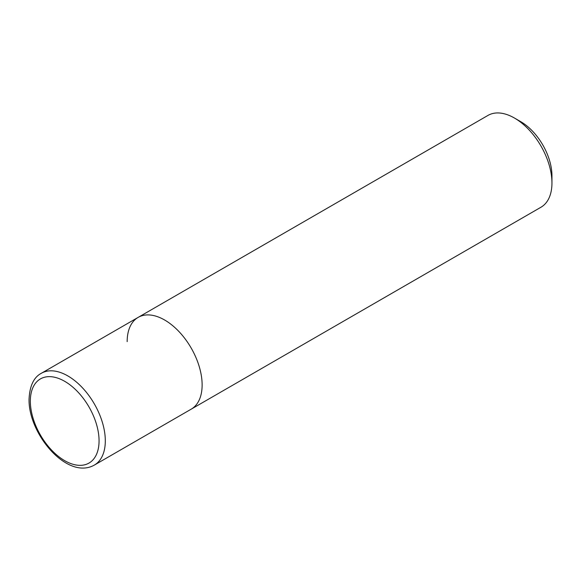 <?xml version="1.0" encoding="UTF-8"?>
<svg xmlns="http://www.w3.org/2000/svg" width="581" height="581" viewBox="0 0 581 581"><rect width="100%" height="100%" fill="white"/><g stroke="black" fill="none" stroke-linecap="round" stroke-linejoin="round"><path stroke-width="0.87" d="M514.468 118.045L520.714 121.654A44.171 25.506 -120 0 1 551.95 175.752L551.95 182.964A53.009 30.604 -120 0 0 514.468 118.045A53.009 30.604 -120 0 0 487.967 115.423L138.147 317.386A53.009 30.604 -120 0 0 127.166 341.657M551.95 182.964A53.009 30.604 -120 0 1 540.969 207.228L191.149 409.198A53.009 30.604 -120 0 0 202.13 384.934A53.009 30.604 -120 0 0 178.992 331.591A53.009 30.604 -120 0 0 138.147 317.386L41.324 373.292C33.763 377.258 29.675 385.951 29.05 399.358C28.411 434.087 67.265 480.334 94.325 465.098A53.009 30.604 -120 0 0 105.306 440.834A53.009 30.604 -120 0 0 82.168 387.491A53.009 30.604 -120 0 0 41.324 373.292M94.325 465.098L191.149 409.198A53.009 30.604 -120 0 0 202.13 384.934A53.009 30.604 -120 0 0 178.992 331.591A53.009 30.604 -120 0 0 138.147 317.386M99.06 440.834A48.586 28.055 -120 0 0 64.702 381.325A48.586 28.055 -120 0 0 30.343 401.159A48.586 28.055 -120 0 0 64.702 460.668A48.586 28.055 -120 0 0 99.06 440.834"/></g></svg>

